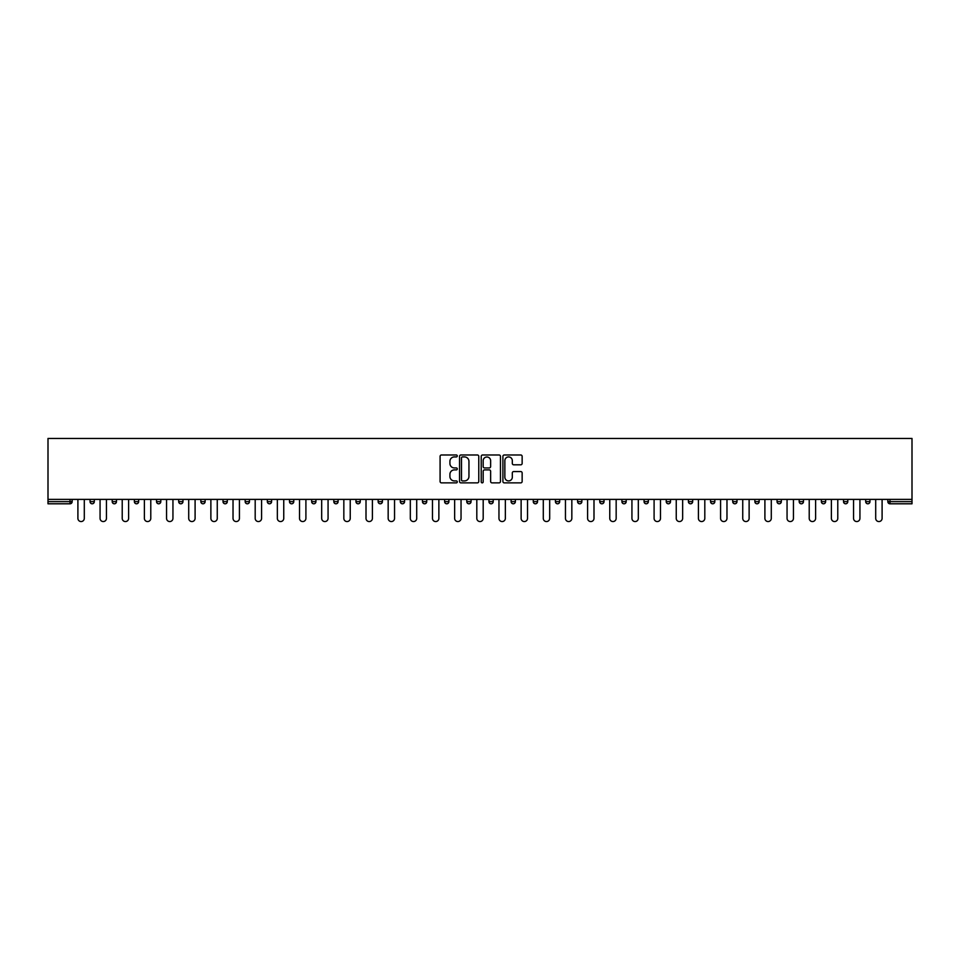 <?xml version="1.0" encoding="UTF-8"?>
<svg xmlns="http://www.w3.org/2000/svg" width="960" height="960" viewBox="0 0 960 960"><rect width="100%" height="100%" fill="white"/><g stroke="black" fill="none" stroke-linecap="round" stroke-linejoin="round"><path stroke-width="1.44" d="M457.272 455.952A0.972 0.972 0 0 0 456.3 454.98L441.48 454.98A1.392 1.392 0 0 0 440.088 456.372L440.088 481.464A1.392 1.392 0 0 0 441.48 482.868L456.3 482.868A0.972 0.972 0 0 0 457.272 481.884A0.972 0.972 0 0 0 456.3 480.912L454.38 480.912A4.464 4.464 0 0 1 449.916 476.448L449.916 474.36A4.464 4.464 0 0 1 454.38 469.896L456.3 469.896A0.972 0.972 0 0 0 457.272 468.924A0.972 0.972 0 0 0 456.3 467.94L454.38 467.94A4.464 4.464 0 0 1 449.916 463.476L449.916 461.388A4.464 4.464 0 0 1 454.38 456.924L456.3 456.924A0.972 0.972 0 0 0 457.272 455.952M520.752 464.808A1.392 1.392 0 0 0 522.144 463.416L522.144 456.372A1.392 1.392 0 0 0 520.752 454.98L504.3 454.98A1.392 1.392 0 0 0 502.908 456.372L502.908 481.464A1.392 1.392 0 0 0 504.3 482.868L520.752 482.868A1.392 1.392 0 0 0 522.144 481.464L522.144 472.968A1.392 1.392 0 0 0 520.752 471.564L513.708 471.564A1.392 1.392 0 0 0 512.316 472.968L512.316 477.18A3.732 3.732 0 0 1 508.584 480.912A3.732 3.732 0 0 1 504.852 477.18L504.852 460.656A3.732 3.732 0 0 1 508.584 456.924A3.732 3.732 0 0 1 512.316 460.656L512.316 463.416A1.392 1.392 0 0 0 513.708 464.808L520.752 464.808M912 499.392L48 499.392L48 438.444L912 438.444L912 503.796L889.98 503.796A2.136 2.136 0 0 1 887.856 501.66L887.856 499.392M478.776 456.372A1.392 1.392 0 0 0 477.384 454.98L460.932 454.98A1.392 1.392 0 0 0 459.54 456.372L459.54 481.464A1.392 1.392 0 0 0 460.932 482.868L477.384 482.868A1.392 1.392 0 0 0 478.776 481.464L478.776 456.372M482.616 454.98L499.068 454.98A1.392 1.392 0 0 1 500.46 456.372L500.46 481.464A1.392 1.392 0 0 1 499.068 482.868L492.024 482.868A1.392 1.392 0 0 1 490.632 481.464L490.632 471.288A1.392 1.392 0 0 0 489.24 469.896L484.572 469.896A1.392 1.392 0 0 0 483.168 471.288L483.168 481.884A0.972 0.972 0 0 1 482.196 482.868A0.972 0.972 0 0 1 481.224 481.884L481.224 456.372A1.392 1.392 0 0 1 482.616 454.98M72.144 499.392L72.144 501.66A2.136 2.136 0 0 1 70.02 503.796L48 503.796L48 501.66L70.02 501.66L70.02 499.392M48 499.392L48 501.66M90.048 501.66A2.136 2.136 0 0 0 92.184 503.796A2.136 2.136 0 0 0 94.308 501.66L94.308 499.392L94.308 501.66L90.048 501.66A2.136 2.136 0 0 0 92.184 503.796A2.136 2.136 0 0 1 90.048 501.66L90.048 499.392M70.02 503.796A2.136 2.136 0 0 0 72.144 501.66A2.136 2.136 0 0 1 70.02 503.796L70.02 501.66L72.144 501.66M112.212 499.392L112.212 501.66L112.212 499.392M116.472 499.392L116.472 501.66L116.472 499.392M134.376 501.66A2.136 2.136 0 0 0 136.5 503.796A2.136 2.136 0 0 0 138.636 501.66A2.136 2.136 0 0 1 136.5 503.796A2.136 2.136 0 0 0 138.636 501.66L138.636 499.392L138.636 501.66L134.376 501.66A2.136 2.136 0 0 0 136.5 503.796A2.136 2.136 0 0 1 134.376 501.66L134.376 499.392M156.528 499.392L156.528 501.66L156.528 499.392M160.8 499.392L160.8 501.66A2.136 2.136 0 0 1 158.664 503.796A2.136 2.136 0 0 1 156.528 501.66A2.136 2.136 0 0 0 158.664 503.796A2.136 2.136 0 0 0 160.8 501.66A2.136 2.136 0 0 1 158.664 503.796A2.136 2.136 0 0 1 156.528 501.66L160.8 501.66M178.692 501.66A2.136 2.136 0 0 0 180.828 503.796A2.136 2.136 0 0 0 182.952 501.66A2.136 2.136 0 0 1 180.828 503.796A2.136 2.136 0 0 0 182.952 501.66L182.952 499.392L182.952 501.66L178.692 501.66A2.136 2.136 0 0 0 180.828 503.796A2.136 2.136 0 0 1 178.692 501.66L178.692 499.392M205.116 499.392L205.116 501.66A2.136 2.136 0 0 1 202.98 503.796A2.136 2.136 0 0 1 200.856 501.66L200.856 499.392M225.144 503.796A2.136 2.136 0 0 0 227.28 501.66L227.28 499.392L227.28 501.66A2.136 2.136 0 0 1 225.144 503.796A2.136 2.136 0 0 1 223.02 501.66L223.02 499.392M249.444 499.392L249.444 501.66A2.136 2.136 0 0 1 247.308 503.796A2.136 2.136 0 0 1 245.172 501.66L245.172 499.392M271.596 499.392L271.596 501.66A2.136 2.136 0 0 1 269.472 503.796A2.136 2.136 0 0 1 267.336 501.66L267.336 499.392M289.5 499.392L289.5 501.66L289.5 499.392M293.76 499.392L293.76 501.66L293.76 499.392M315.924 499.392L315.924 501.66A2.136 2.136 0 0 1 313.788 503.796A2.136 2.136 0 0 1 311.664 501.66L311.664 499.392M333.816 499.392L333.816 501.66L333.816 499.392M338.088 499.392L338.088 501.66A2.136 2.136 0 0 1 335.952 503.796A2.136 2.136 0 0 1 333.816 501.66L338.088 501.66A2.136 2.136 0 0 1 335.952 503.796M360.24 499.392L360.24 501.66L355.98 501.66A2.136 2.136 0 0 0 358.116 503.796A2.136 2.136 0 0 1 355.98 501.66L355.98 499.392M382.404 499.392L382.404 501.66A2.136 2.136 0 0 1 380.28 503.796A2.136 2.136 0 0 1 378.144 501.66L378.144 499.392M404.568 499.392L404.568 501.66A2.136 2.136 0 0 1 402.432 503.796A2.136 2.136 0 0 1 400.308 501.66L400.308 499.392M422.472 499.392L422.472 501.66L422.472 499.392M426.732 499.392L426.732 501.66A2.136 2.136 0 0 1 424.596 503.796A2.136 2.136 0 0 1 422.472 501.66L426.732 501.66A2.136 2.136 0 0 1 424.596 503.796M446.76 503.796A2.136 2.136 0 0 0 448.884 501.66L448.884 499.392L448.884 501.66A2.136 2.136 0 0 1 446.76 503.796A2.136 2.136 0 0 1 444.624 501.66L444.624 499.392M471.048 499.392L471.048 501.66A2.136 2.136 0 0 1 468.924 503.796A2.136 2.136 0 0 1 466.788 501.66L466.788 499.392M493.212 499.392L493.212 501.66A2.136 2.136 0 0 1 491.076 503.796A2.136 2.136 0 0 1 488.952 501.66L488.952 499.392M511.116 499.392L511.116 501.66L511.116 499.392M515.376 499.392L515.376 501.66A2.136 2.136 0 0 1 513.24 503.796A2.136 2.136 0 0 1 511.116 501.66L515.376 501.66A2.136 2.136 0 0 1 513.24 503.796M533.268 499.392L533.268 501.66L533.268 499.392M537.528 499.392L537.528 501.66A2.136 2.136 0 0 1 535.404 503.796A2.136 2.136 0 0 1 533.268 501.66L537.528 501.66A2.136 2.136 0 0 1 535.404 503.796M555.432 499.392L555.432 501.66L555.432 499.392M559.692 499.392L559.692 501.66L559.692 499.392M577.596 499.392L577.596 501.66L577.596 499.392M581.856 499.392L581.856 501.66L581.856 499.392M604.02 499.392L604.02 501.66A2.136 2.136 0 0 1 601.884 503.796A2.136 2.136 0 0 1 599.76 501.66L599.76 499.392M626.184 499.392L626.184 501.66L621.912 501.66A2.136 2.136 0 0 0 624.048 503.796A2.136 2.136 0 0 1 621.912 501.66L621.912 499.392M648.336 499.392L648.336 501.66A2.136 2.136 0 0 1 646.212 503.796A2.136 2.136 0 0 1 644.076 501.66L644.076 499.392M666.24 499.392L666.24 501.66L666.24 499.392M670.5 499.392L670.5 501.66L670.5 499.392M692.664 499.392L692.664 501.66A2.136 2.136 0 0 1 690.528 503.796A2.136 2.136 0 0 1 688.404 501.66L688.404 499.392M714.828 499.392L714.828 501.66L710.556 501.66A2.136 2.136 0 0 0 712.692 503.796A2.136 2.136 0 0 1 710.556 501.66L710.556 499.392M736.98 499.392L736.98 501.66A2.136 2.136 0 0 1 734.856 503.796A2.136 2.136 0 0 1 732.72 501.66L732.72 499.392M759.144 499.392L759.144 501.66L754.884 501.66A2.136 2.136 0 0 0 757.02 503.796A2.136 2.136 0 0 1 754.884 501.66L754.884 499.392M781.308 499.392L781.308 501.66A2.136 2.136 0 0 1 779.172 503.796A2.136 2.136 0 0 1 777.048 501.66L777.048 499.392M803.472 499.392L803.472 501.66L799.2 501.66A2.136 2.136 0 0 0 801.336 503.796A2.136 2.136 0 0 1 799.2 501.66L799.2 499.392M825.624 499.392L825.624 501.66A2.136 2.136 0 0 1 823.5 503.796A2.136 2.136 0 0 1 821.364 501.66L821.364 499.392M847.788 499.392L847.788 501.66L843.528 501.66A2.136 2.136 0 0 0 845.664 503.796A2.136 2.136 0 0 1 843.528 501.66L843.528 499.392M869.952 499.392L869.952 501.66L865.692 501.66A2.136 2.136 0 0 0 867.816 503.796A2.136 2.136 0 0 1 865.692 501.66L865.692 499.392M114.336 503.796A2.136 2.136 0 0 1 112.212 501.66L116.472 501.66A2.136 2.136 0 0 1 114.336 503.796A2.136 2.136 0 0 0 116.472 501.66A2.136 2.136 0 0 1 114.336 503.796M291.636 503.796A2.136 2.136 0 0 1 289.5 501.66L293.76 501.66A2.136 2.136 0 0 1 291.636 503.796A2.136 2.136 0 0 0 293.76 501.66M358.116 503.796A2.136 2.136 0 0 0 360.24 501.66A2.136 2.136 0 0 1 358.116 503.796A2.136 2.136 0 0 1 355.98 501.66M557.568 503.796A2.136 2.136 0 0 1 555.432 501.66A2.136 2.136 0 0 0 557.568 503.796A2.136 2.136 0 0 0 559.692 501.66A2.136 2.136 0 0 1 557.568 503.796A2.136 2.136 0 0 1 555.432 501.66L559.692 501.66M579.72 503.796A2.136 2.136 0 0 1 577.596 501.66A2.136 2.136 0 0 0 579.72 503.796A2.136 2.136 0 0 0 581.856 501.66A2.136 2.136 0 0 1 579.72 503.796A2.136 2.136 0 0 1 577.596 501.66L581.856 501.66A2.136 2.136 0 0 1 579.72 503.796M626.184 501.66A2.136 2.136 0 0 1 624.048 503.796A2.136 2.136 0 0 0 626.184 501.66A2.136 2.136 0 0 1 624.048 503.796A2.136 2.136 0 0 1 621.912 501.66M668.364 503.796A2.136 2.136 0 0 1 666.24 501.66A2.136 2.136 0 0 0 668.364 503.796A2.136 2.136 0 0 0 670.5 501.66A2.136 2.136 0 0 1 668.364 503.796A2.136 2.136 0 0 1 666.24 501.66L670.5 501.66M712.692 503.796A2.136 2.136 0 0 0 714.828 501.66A2.136 2.136 0 0 1 712.692 503.796A2.136 2.136 0 0 1 710.556 501.66M759.144 501.66A2.136 2.136 0 0 1 757.02 503.796A2.136 2.136 0 0 0 759.144 501.66A2.136 2.136 0 0 1 757.02 503.796A2.136 2.136 0 0 1 754.884 501.66M801.336 503.796A2.136 2.136 0 0 0 803.472 501.66A2.136 2.136 0 0 1 801.336 503.796A2.136 2.136 0 0 1 799.2 501.66M823.5 503.796A2.136 2.136 0 0 0 825.624 501.66A2.136 2.136 0 0 1 823.5 503.796M845.664 503.796A2.136 2.136 0 0 0 847.788 501.66A2.136 2.136 0 0 1 845.664 503.796A2.136 2.136 0 0 1 843.528 501.66M867.816 503.796A2.136 2.136 0 0 0 869.952 501.66A2.136 2.136 0 0 1 867.816 503.796A2.136 2.136 0 0 1 865.692 501.66M889.98 499.392L889.98 503.796A2.136 2.136 0 0 1 887.856 501.66L912 501.66M462.468 456.924A0.972 0.972 0 0 0 461.484 457.908L461.484 479.94A0.972 0.972 0 0 0 462.468 480.912L464.484 480.912A4.464 4.464 0 0 0 468.948 476.448L468.948 461.388A4.464 4.464 0 0 0 464.484 456.924L462.468 456.924M490.632 460.728A3.732 3.732 0 0 0 486.9 456.996A3.732 3.732 0 0 0 483.168 460.728L483.168 466.548A1.392 1.392 0 0 0 484.572 467.94L489.24 467.94A1.392 1.392 0 0 0 490.632 466.548L490.632 460.728M77.904 518.352L77.904 499.392L77.904 518.352A3.192 3.192 0 0 0 81.096 521.556A3.192 3.192 0 0 0 84.3 518.352L84.3 499.392M100.068 518.352L100.068 499.392L100.068 518.352A3.192 3.192 0 0 0 103.26 521.556A3.192 3.192 0 0 0 106.452 518.352L106.452 499.392M122.22 518.352L122.22 499.392L122.22 518.352A3.192 3.192 0 0 0 125.424 521.556A3.192 3.192 0 0 0 128.616 518.352L128.616 499.392M144.384 518.352L144.384 499.392L144.384 518.352A3.192 3.192 0 0 0 147.588 521.556A3.192 3.192 0 0 0 150.78 518.352L150.78 499.392M166.548 518.352L166.548 499.392L166.548 518.352A3.192 3.192 0 0 0 169.74 521.556A3.192 3.192 0 0 0 172.944 518.352L172.944 499.392M188.712 518.352L188.712 499.392L188.712 518.352A3.192 3.192 0 0 0 191.904 521.556A3.192 3.192 0 0 0 195.096 518.352L195.096 499.392M210.876 518.352L210.876 499.392L210.876 518.352A3.192 3.192 0 0 0 214.068 521.556A3.192 3.192 0 0 0 217.26 518.352L217.26 499.392M233.028 518.352L233.028 499.392L233.028 518.352A3.192 3.192 0 0 0 236.232 521.556A3.192 3.192 0 0 0 239.424 518.352L239.424 499.392M255.192 518.352L255.192 499.392L255.192 518.352A3.192 3.192 0 0 0 258.384 521.556A3.192 3.192 0 0 0 261.588 518.352L261.588 499.392M277.356 518.352L277.356 499.392L277.356 518.352A3.192 3.192 0 0 0 280.548 521.556A3.192 3.192 0 0 0 283.752 518.352L283.752 499.392M299.52 518.352L299.52 499.392L299.52 518.352A3.192 3.192 0 0 0 302.712 521.556A3.192 3.192 0 0 0 305.904 518.352L305.904 499.392M321.672 518.352L321.672 499.392L321.672 518.352A3.192 3.192 0 0 0 324.876 521.556A3.192 3.192 0 0 0 328.068 518.352L328.068 499.392M343.836 518.352L343.836 499.392L343.836 518.352A3.192 3.192 0 0 0 347.028 521.556A3.192 3.192 0 0 0 350.232 518.352L350.232 499.392M366 518.352L366 499.392L366 518.352A3.192 3.192 0 0 0 369.192 521.556A3.192 3.192 0 0 0 372.396 518.352L372.396 499.392M388.164 518.352L388.164 499.392L388.164 518.352A3.192 3.192 0 0 0 391.356 521.556A3.192 3.192 0 0 0 394.548 518.352L394.548 499.392M410.316 518.352L410.316 499.392L410.316 518.352A3.192 3.192 0 0 0 413.52 521.556A3.192 3.192 0 0 0 416.712 518.352L416.712 499.392M432.48 518.352L432.48 499.392L432.48 518.352A3.192 3.192 0 0 0 435.672 521.556A3.192 3.192 0 0 0 438.876 518.352L438.876 499.392M454.644 518.352L454.644 499.392L454.644 518.352A3.192 3.192 0 0 0 457.836 521.556A3.192 3.192 0 0 0 461.04 518.352L461.04 499.392M476.808 518.352L476.808 499.392L476.808 518.352A3.192 3.192 0 0 0 480 521.556A3.192 3.192 0 0 0 483.192 518.352L483.192 499.392M498.96 518.352L498.96 499.392L498.96 518.352A3.192 3.192 0 0 0 502.164 521.556A3.192 3.192 0 0 0 505.356 518.352L505.356 499.392M521.124 518.352L521.124 499.392L521.124 518.352A3.192 3.192 0 0 0 524.328 521.556A3.192 3.192 0 0 0 527.52 518.352L527.52 499.392M543.288 518.352L543.288 499.392L543.288 518.352A3.192 3.192 0 0 0 546.48 521.556A3.192 3.192 0 0 0 549.684 518.352L549.684 499.392M565.452 518.352L565.452 499.392L565.452 518.352A3.192 3.192 0 0 0 568.644 521.556A3.192 3.192 0 0 0 571.836 518.352L571.836 499.392M587.604 518.352L587.604 499.392L587.604 518.352A3.192 3.192 0 0 0 590.808 521.556A3.192 3.192 0 0 0 594 518.352L594 499.392M609.768 518.352L609.768 499.392L609.768 518.352A3.192 3.192 0 0 0 612.972 521.556A3.192 3.192 0 0 0 616.164 518.352L616.164 499.392M631.932 518.352L631.932 499.392L631.932 518.352A3.192 3.192 0 0 0 635.124 521.556A3.192 3.192 0 0 0 638.328 518.352L638.328 499.392M654.096 518.352L654.096 499.392L654.096 518.352A3.192 3.192 0 0 0 657.288 521.556A3.192 3.192 0 0 0 660.48 518.352L660.48 499.392M676.248 518.352L676.248 499.392L676.248 518.352A3.192 3.192 0 0 0 679.452 521.556A3.192 3.192 0 0 0 682.644 518.352L682.644 499.392M698.412 518.352L698.412 499.392L698.412 518.352A3.192 3.192 0 0 0 701.616 521.556A3.192 3.192 0 0 0 704.808 518.352L704.808 499.392M720.576 518.352L720.576 499.392L720.576 518.352A3.192 3.192 0 0 0 723.768 521.556A3.192 3.192 0 0 0 726.972 518.352L726.972 499.392M742.74 518.352L742.74 499.392L742.74 518.352A3.192 3.192 0 0 0 745.932 521.556A3.192 3.192 0 0 0 749.124 518.352L749.124 499.392M764.904 518.352L764.904 499.392L764.904 518.352A3.192 3.192 0 0 0 768.096 521.556A3.192 3.192 0 0 0 771.288 518.352L771.288 499.392M787.056 518.352L787.056 499.392L787.056 518.352A3.192 3.192 0 0 0 790.26 521.556A3.192 3.192 0 0 0 793.452 518.352L793.452 499.392M809.22 518.352L809.22 499.392L809.22 518.352A3.192 3.192 0 0 0 812.412 521.556A3.192 3.192 0 0 0 815.616 518.352L815.616 499.392M831.384 518.352L831.384 499.392L831.384 518.352A3.192 3.192 0 0 0 834.576 521.556A3.192 3.192 0 0 0 837.78 518.352L837.78 499.392M853.548 518.352L853.548 499.392L853.548 518.352A3.192 3.192 0 0 0 856.74 521.556A3.192 3.192 0 0 0 859.932 518.352L859.932 499.392M875.7 518.352L875.7 499.392L875.7 518.352A3.192 3.192 0 0 0 878.904 521.556A3.192 3.192 0 0 0 882.096 518.352L882.096 499.392M92.184 503.796A2.136 2.136 0 0 0 94.308 501.66M202.98 503.796A2.136 2.136 0 0 0 205.116 501.66L200.856 501.66M227.28 501.66L223.02 501.66M247.308 503.796A2.136 2.136 0 0 0 249.444 501.66L245.172 501.66M269.472 503.796A2.136 2.136 0 0 0 271.596 501.66L267.336 501.66M313.788 503.796A2.136 2.136 0 0 0 315.924 501.66L311.664 501.66M380.28 503.796A2.136 2.136 0 0 0 382.404 501.66L378.144 501.66M402.432 503.796A2.136 2.136 0 0 0 404.568 501.66L400.308 501.66M448.884 501.66L444.624 501.66M468.924 503.796A2.136 2.136 0 0 0 471.048 501.66L466.788 501.66M491.076 503.796A2.136 2.136 0 0 0 493.212 501.66L488.952 501.66M601.884 503.796A2.136 2.136 0 0 0 604.02 501.66L599.76 501.66M646.212 503.796A2.136 2.136 0 0 0 648.336 501.66L644.076 501.66M690.528 503.796A2.136 2.136 0 0 0 692.664 501.66L688.404 501.66M734.856 503.796A2.136 2.136 0 0 0 736.98 501.66L732.72 501.66M779.172 503.796A2.136 2.136 0 0 0 781.308 501.66L777.048 501.66M825.624 501.66L821.364 501.66M889.98 503.796A2.136 2.136 0 0 1 887.856 501.66"/></g></svg>
